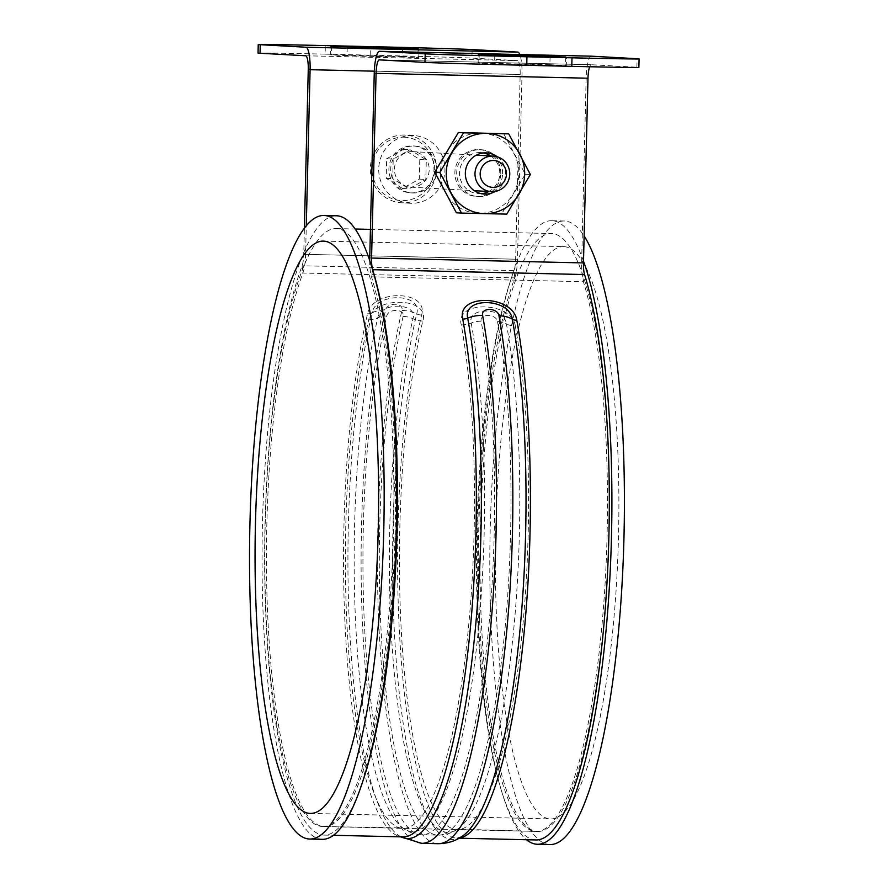 <?xml version="1.0" encoding="UTF-8"?>
<svg xmlns="http://www.w3.org/2000/svg" width="889" height="889" viewBox="0 0 889 889"><rect width="100%" height="100%" fill="white"/><g stroke="black" fill="none" stroke-linecap="round" stroke-linejoin="round"><path stroke-width="0.67" stroke-dasharray="4.45 3.33" d="M589.629 66.753A13.668 2.934 -88.7 0 1 591.229 64.719L379.325 59.863L591.241 64.719A13.668 2.934 -88.7 0 0 591.229 64.719L636.88 67.253A85.444 0.578 -178.6 0 1 638.869 67.431M591.385 56.174A22.214 4.767 -88.7 0 0 586.151 78.121L581.628 262.811A22.214 4.767 -88.7 0 0 583.395 281.702A299.037 64.219 91.3 0 1 602.598 618.055A299.037 64.219 91.3 0 1 536.067 831.415A299.037 64.219 91.3 0 1 479.315 613.221A299.037 64.219 91.3 0 1 514.809 277.901A22.214 4.767 -88.7 0 0 517.487 259.255L521.999 74.565A22.214 4.767 91.3 0 0 519.843 54.54M550.08 56.929L549.891 64.719L566.315 65.664L566.526 57.118M494.773 55.418L494.562 63.964L566.315 65.664M494.562 63.964L478.138 63.019L478.349 54.485M549.891 64.719L478.138 63.019M502.596 173.688A23.492 22.947 93.2 0 0 480.949 149.708A23.492 22.947 93.2 0 0 456.713 172.644A23.492 22.947 93.2 0 0 478.349 196.625A23.492 22.947 93.2 0 0 502.596 173.688M500.763 173.588A23.492 22.947 93.2 0 0 479.115 149.608A23.492 22.947 93.2 0 0 454.879 172.533A23.492 22.947 93.2 0 0 476.515 196.525A23.492 22.947 93.2 0 0 500.763 173.588M369.702 260.299A22.214 4.767 -88.7 0 0 371.491 276.846A299.037 64.219 91.3 0 1 390.693 613.199A299.037 64.219 91.3 0 1 324.163 826.548A299.037 64.219 91.3 0 1 267.411 608.365A299.037 64.219 91.3 0 1 302.905 273.045A22.214 4.767 -88.7 0 0 305.583 254.398L306.283 225.884M535.867 839.949A307.583 66.053 91.3 0 1 477.493 615.532A307.583 66.053 91.3 0 1 514.009 270.623A13.668 2.934 -88.7 0 0 515.653 259.155L520.165 74.465A13.668 2.934 91.3 0 0 517.565 60.63L471.926 58.096L472.137 49.562M515.342 326.13C512.275 301.371 454.623 300.049 461.269 324.885A299.037 64.219 91.3 0 1 466.203 648.903A299.037 64.219 91.3 0 1 403.084 828.359A299.037 64.219 91.3 0 1 348.132 644.303A299.037 64.219 91.3 0 1 368.724 319.807C372.98 295.559 430.632 296.882 422.797 321.04A299.037 64.219 -88.7 0 0 402.195 645.547A299.037 64.219 -88.7 0 0 457.157 829.604A299.037 64.219 -88.7 0 0 520.276 650.137A299.037 64.219 -88.7 0 0 515.342 326.13A17.091 11.479 -10.2 0 1 506.419 323.863C504.419 307.35 466.925 306.494 471.214 323.063A302.027 64.853 91.3 0 1 473.615 670.873A302.027 64.853 91.3 0 1 402.761 827.903A302.027 64.853 91.3 0 1 355.7 624.289A302.027 64.853 91.3 0 1 377.736 317.918C380.536 301.749 418.03 302.604 412.952 318.729A302.027 64.853 -88.7 0 0 393.749 667.195A302.027 64.853 -88.7 0 0 457.502 829.159A302.027 64.853 -88.7 0 0 513.664 629.868A302.027 64.853 -88.7 0 0 506.419 323.863A17.091 11.479 -10.2 0 0 497.507 321.607C496.451 313.728 479.293 313.328 481.149 321.229A305.027 65.497 91.3 0 1 486.183 651.726A305.027 65.497 91.3 0 1 421.808 834.771A305.027 65.497 91.3 0 1 365.746 647.036A305.027 65.497 91.3 0 1 386.759 316.039C388.193 308.327 405.351 308.716 403.106 316.417A17.091 11.646 -166.9 0 1 412.952 318.729A17.091 11.646 -166.9 0 0 422.797 321.04M360.801 787.054A307.583 66.053 91.3 0 1 323.974 835.093A307.583 66.053 91.3 0 1 265.6 610.676A307.583 66.053 91.3 0 1 302.104 265.767A13.668 2.934 -88.7 0 0 303.749 254.298L304.382 228.284M401.083 836.86A309.083 66.375 91.3 0 1 397.65 834.749L402.884 836.905A307.583 66.053 91.3 0 1 346.366 647.581A307.583 66.053 91.3 0 1 367.546 313.817C372.558 288.781 429.109 290.081 421.619 315.05A307.583 66.053 -88.7 0 0 400.428 648.826A307.583 66.053 -88.7 0 0 456.957 838.138A307.583 66.053 -88.7 0 0 459.513 837.971M436.61 170.032A23.492 22.947 93.2 0 0 414.974 146.04A23.492 22.947 93.2 0 0 390.727 168.977A23.492 22.947 93.2 0 0 412.363 192.969A23.492 22.947 93.2 0 0 436.61 170.032M434.777 169.932A23.492 22.947 93.2 0 0 413.141 145.94A23.492 22.947 93.2 0 0 388.893 168.877A23.492 22.947 93.2 0 0 410.529 192.857A23.492 22.947 93.2 0 0 434.777 169.932M258.043 53.062A85.444 0.578 -178.6 0 1 325.13 54.14L325.341 45.595M325.13 54.14L370.18 55.174A85.444 0.578 -178.6 0 1 471.926 58.096M402.539 48.739L402.35 56.529L418.775 57.474L418.986 48.928M347.232 47.228L347.021 55.774L418.775 57.474M347.021 55.774L330.597 54.829L330.808 46.295M402.35 56.529L330.597 54.829M421.608 843.317A313.561 67.331 91.3 0 1 363.979 650.315A313.561 67.331 91.3 0 1 385.582 310.05C387.237 302.093 404.062 302.471 401.928 310.428A313.561 67.331 -88.7 0 0 380.336 650.692A313.561 67.331 -88.7 0 0 437.966 843.694M411.007 203.303A33.904 33.115 -86.8 0 1 409.951 203.259A33.904 33.115 -86.8 0 1 378.747 168.11A33.904 33.115 -86.8 0 1 412.663 135.506A33.904 33.115 -86.8 0 1 413.718 135.55A33.904 33.115 -86.8 0 1 444.922 170.699A33.904 33.115 -86.8 0 1 411.007 203.303M412.274 151.608A17.791 17.38 93.2 0 0 394.472 168.721A17.791 17.38 93.2 0 0 411.396 187.19A17.791 17.38 93.2 0 0 429.198 170.088A17.791 17.38 93.2 0 0 412.274 151.608M402.628 202.836A33.904 33.115 -86.8 0 1 401.572 202.792A33.904 33.115 -86.8 0 1 370.369 167.643A33.904 33.115 -86.8 0 1 404.284 135.039A33.904 33.115 -86.8 0 1 405.34 135.084A33.904 33.115 -86.8 0 1 436.543 170.232A33.904 33.115 -86.8 0 1 402.628 202.836M403.762 137.184A31.737 30.993 -86.8 0 1 433.976 169.621A31.737 30.993 -86.8 0 1 402.217 200.636A31.737 30.993 -86.8 0 1 372.002 168.199A31.737 30.993 -86.8 0 1 403.762 137.184M386.671 158.742L403.473 149.341L419.786 159.509L419.308 179.078L402.517 188.479L386.193 178.322L386.671 158.742L393.194 159.109L409.985 149.708L426.298 159.864L425.82 179.434L409.029 188.846L392.716 178.678L393.194 159.109M403.473 149.341L409.985 149.708M386.193 178.322L392.716 178.678M402.517 188.479L409.029 188.846M419.308 179.078L425.82 179.434M419.786 159.509L426.298 159.864M503.619 133.572L525.277 174.222L501.663 213.838L478.671 213.304A40.149 39.216 -86.8 0 1 445.211 192.457A40.149 39.216 -86.8 0 1 446.189 152.319A40.149 39.216 -86.8 0 1 480.627 133.028A40.149 39.216 -86.8 0 1 514.086 153.875A40.149 39.216 -86.8 0 1 513.109 194.013A40.149 39.216 -86.8 0 1 478.671 213.304L456.39 212.804M481.427 193.691A20.614 20.136 -86.8 0 1 459.524 172.377A20.614 20.136 -86.8 0 1 483.694 152.964M490.784 155.964A20.614 20.136 -86.8 0 1 488.817 191.502M497.34 156.808A20.614 20.136 -86.8 0 1 495.429 191.379M501.663 213.838L506.763 214.127M525.277 174.222L530.377 174.511M322.207 839.327A311.861 66.964 91.3 0 1 321.74 839.305A311.861 66.964 -88.7 0 1 262.433 524.921A311.861 66.964 -88.7 0 1 336.509 215.771M322.496 826.514A299.037 64.219 91.3 0 0 393.527 530.066A299.037 64.219 91.3 0 0 336.664 228.606A299.037 64.219 -88.7 0 0 336.22 228.584A299.037 64.219 -88.7 0 0 265.178 525.032A299.037 64.219 -88.7 0 0 322.051 826.492A299.037 64.219 91.3 0 0 322.496 826.514L537.734 831.448A299.037 64.219 91.3 0 1 537.289 831.437A299.037 64.219 -88.7 0 1 480.416 529.966A299.037 64.219 -88.7 0 1 551.447 233.529A299.037 64.219 -88.7 0 1 551.902 233.54A299.037 64.219 91.3 0 1 608.765 535A299.037 64.219 91.3 0 1 537.734 831.448M564.104 246.642A286.225 61.463 91.3 0 1 618.533 535.178A286.225 61.463 91.3 0 1 550.547 818.925A286.225 61.463 91.3 0 1 550.113 818.902A286.225 61.463 -88.7 0 1 495.684 530.366A286.225 61.463 -88.7 0 1 563.67 246.62A286.225 61.463 -88.7 0 1 564.104 246.642M583.506 261.11A311.861 66.964 91.3 0 0 552.213 220.728A311.861 66.964 -88.7 0 0 551.747 220.716L564.259 220.994A311.861 66.964 -88.7 0 1 564.726 221.017A311.861 66.964 91.3 0 1 584.129 235.985M549.958 844.55A311.861 66.964 91.3 0 1 549.491 844.528A311.861 66.964 -88.7 0 1 490.183 530.155A311.861 66.964 -88.7 0 1 564.259 220.994M551.747 220.716A311.861 66.964 -88.7 0 0 478.471 505.152A311.861 66.964 -88.7 0 0 526.499 839.738M636.88 67.253L637.091 58.718M374.247 73.265L586.151 78.121M369.735 257.954L581.628 262.811M372.647 269.678L371.491 276.846L583.395 281.702L584.551 274.545M514.809 277.901L514.009 270.623L302.104 265.767L302.905 273.045L514.809 277.901M303.749 254.298L517.487 259.255L303.749 254.298M374.313 71.176L521.999 74.565M308.261 69.598L520.165 74.465M305.672 55.774L517.565 60.63M370.18 55.174L370.38 46.628M418.141 48.962L417.93 57.396M331.653 46.361L331.441 54.907M367.546 313.817A8.546 5.823 13.1 0 0 372.058 312.872C376.103 291.97 422.964 293.048 416.697 313.895A309.083 66.375 -88.7 0 0 397.05 670.495A309.083 66.375 -88.7 0 0 462.28 836.238L456.957 838.138L459.124 838.194M421.619 315.05A8.546 5.823 -166.9 0 1 416.697 313.895A25.637 17.458 -166.9 0 0 401.928 310.428M400.717 836.849L397.65 834.749A309.083 66.375 91.3 0 1 349.499 626.389A309.083 66.375 91.3 0 1 372.058 312.872A25.637 17.458 13.1 0 1 385.582 310.05M368.724 319.807A17.091 11.646 13.1 0 0 377.736 317.918A17.091 11.646 13.1 0 1 386.759 316.039M461.269 324.885A17.091 11.479 169.8 0 0 471.214 323.063A17.091 11.479 169.8 0 1 481.149 321.229M403.106 316.417A305.027 65.497 -88.7 0 0 382.103 647.403A305.027 65.497 -88.7 0 0 438.155 835.149A305.027 65.497 -88.7 0 0 502.541 652.093A305.027 65.497 -88.7 0 0 497.507 321.607M565.682 57.152L565.471 65.586M479.193 54.551L478.982 63.097M324.163 826.548L402.761 827.903C408.173 832.104 414.53 834.393 421.808 834.771L438.155 835.149C445.445 835.104 451.89 833.104 457.502 829.159L536.067 831.415M323.974 835.093L333.342 835.304M413.141 145.94L414.974 146.04M410.529 192.857L412.363 192.969M479.115 149.608L480.949 149.708M476.515 196.525L478.349 196.625M409.951 203.259L401.572 202.792M413.718 135.55L405.34 135.084M410.851 187.168L474.326 190.691M412.818 151.63L476.304 155.153M478.504 193.746L484.327 194.069M480.793 152.586L486.616 152.908M310.283 813.413L550.547 818.925M323.407 241.108L563.67 246.62M336.22 228.584L355.211 229.018M370.435 229.373L551.447 233.529"/><path stroke-width="1.33" d="M639.08 58.885L638.869 67.431A85.444 0.578 -178.6 0 1 571.783 66.353L571.994 57.818A85.444 0.578 1.4 0 0 639.08 58.885A85.444 0.578 1.4 0 0 637.091 58.718L591.452 56.185A22.214 4.767 -88.7 0 0 591.418 56.185A22.214 4.767 -88.7 0 0 591.385 56.174L379.525 51.318A22.214 4.767 -88.7 0 0 379.525 51.318A22.214 4.767 -88.7 0 0 374.247 73.265L369.735 257.954A22.214 4.767 -88.7 0 0 369.702 260.299M571.994 57.818L526.944 56.785A85.444 0.578 1.4 0 1 425.186 53.851L379.559 51.318L591.452 56.185M565.682 57.04L478.349 54.485L565.682 57.152M589.629 66.753A13.668 2.934 -88.7 0 0 587.985 78.221L583.462 262.922A13.668 2.934 -88.7 0 0 584.551 274.545A307.583 66.053 91.3 0 1 604.298 620.5A307.583 66.053 91.3 0 1 535.867 839.949L459.124 838.194M571.783 66.353L526.733 65.319A85.444 0.578 -178.6 0 1 424.986 62.397L379.347 59.863A13.668 2.934 -88.7 0 0 379.325 59.863A13.668 2.934 -88.7 0 0 376.08 73.365L371.569 258.054A13.668 2.934 -88.7 0 0 372.535 269.311M372.669 269.756A307.583 66.053 91.3 0 1 360.801 787.054M333.342 835.304L402.884 836.905A307.583 66.053 91.3 0 0 467.814 652.315A307.583 66.053 91.3 0 0 462.736 319.04C456.468 293.392 513.031 294.692 516.809 320.284A8.546 5.734 -10.2 0 1 512.342 319.151C509.33 297.793 462.469 296.715 467.703 318.129A309.083 66.375 91.3 0 1 471.126 666.806A309.083 66.375 91.3 0 1 401.083 836.86M306.283 225.884L310.094 69.698L374.313 71.176M304.382 228.284L308.261 69.598A13.668 2.934 91.3 0 0 305.672 55.774L260.033 53.24A85.444 0.578 -178.6 0 1 258.043 53.062L258.243 44.528A85.444 0.578 1.4 0 0 260.233 44.694L305.872 47.228A22.214 4.767 91.3 0 1 310.094 69.698M305.872 47.228L517.776 52.095A22.214 4.767 91.3 0 1 519.843 54.54M517.776 52.095L472.137 49.562A85.444 0.578 1.4 0 0 370.38 46.628L325.341 45.595A85.444 0.578 1.4 0 0 258.243 44.528M418.141 48.862L330.808 46.295L418.141 48.962M421.608 843.317L437.966 843.694A313.561 67.331 -88.7 0 0 504.152 655.515A313.561 67.331 -88.7 0 0 498.973 315.762C497.707 307.616 480.882 307.238 482.616 315.384A313.561 67.331 91.3 0 1 487.794 655.137A313.561 67.331 91.3 0 1 421.608 843.317L400.717 836.849M492.806 156.086A17.791 17.38 93.2 0 0 475.004 173.188A17.791 17.38 93.2 0 0 491.939 191.657A17.791 17.38 93.2 0 0 509.741 174.555A17.791 17.38 93.2 0 0 492.806 156.086M492.973 187.379A13.457 13.146 93.2 0 0 506.441 174.222A13.457 13.146 93.2 0 0 493.628 160.476A13.457 13.146 93.2 0 0 480.171 173.622A13.457 13.146 93.2 0 0 492.973 187.379M483.694 152.964A20.614 20.136 -86.8 0 1 490.784 155.964M488.817 191.502A20.614 20.136 -86.8 0 1 481.427 193.691M495.429 191.379A20.614 20.136 -86.8 0 1 465.347 172.699A20.614 20.136 -86.8 0 1 497.34 156.808M484.483 213.627A40.149 39.216 -86.8 0 1 451.034 192.78A40.149 39.216 -86.8 0 1 452.012 152.641A40.149 39.216 -86.8 0 1 486.45 133.35A40.149 39.216 -86.8 0 1 519.909 154.197A40.149 39.216 -86.8 0 1 518.932 194.335A40.149 39.216 -86.8 0 1 484.483 213.627L461.502 213.082L439.844 172.433L463.458 132.817L508.73 133.85L530.377 174.511L506.763 214.127L484.483 213.627M461.502 213.082L456.39 212.804L434.743 172.144L458.357 132.528L463.458 132.817M434.743 172.144L439.844 172.433M458.357 132.528L508.73 133.85M336.975 215.794A311.861 66.964 91.3 0 1 396.283 530.177A311.861 66.964 91.3 0 1 322.207 839.327L309.694 839.038A311.861 66.964 91.3 0 1 309.228 839.016A311.861 66.964 -88.7 0 1 249.92 524.643A311.861 66.964 -88.7 0 1 323.996 215.482L336.509 215.771A311.861 66.964 -88.7 0 1 336.975 215.794M323.996 215.482A311.861 66.964 -88.7 0 1 324.463 215.505A311.861 66.964 91.3 0 1 383.77 529.888A311.861 66.964 91.3 0 1 309.694 839.038M323.84 241.13A286.225 61.463 91.3 0 1 378.269 529.666A286.225 61.463 91.3 0 1 310.283 813.413A286.225 61.463 91.3 0 1 309.85 813.402A286.225 61.463 -88.7 0 1 255.421 524.854A286.225 61.463 -88.7 0 1 323.407 241.108A286.225 61.463 -88.7 0 1 323.84 241.13M584.129 235.985A311.861 66.964 91.3 0 1 622.178 581.873A311.861 66.964 91.3 0 1 549.958 844.55L537.445 844.261A311.861 66.964 91.3 0 1 536.978 844.25A311.861 66.964 -88.7 0 1 526.499 839.738M583.506 261.11A311.861 66.964 91.3 0 1 607.576 612.588A311.861 66.964 91.3 0 1 537.445 844.261M424.986 62.397L425.186 53.851M526.733 65.319L526.944 56.785M376.08 73.365L587.985 78.221M371.569 258.054L583.462 262.922M372.647 269.678L584.551 274.545M459.513 837.971A307.583 66.053 -88.7 0 0 522.499 648.092A307.583 66.053 -88.7 0 0 516.809 320.284M260.033 53.24L260.233 44.694M402.561 47.995L402.539 48.739M462.736 319.04A8.546 5.734 169.8 0 0 467.703 318.129A25.637 17.213 169.8 0 1 482.616 315.384M437.966 843.694C447.267 843.605 455.368 841.127 462.28 836.238A309.083 66.375 -88.7 0 0 519.754 632.301A309.083 66.375 -88.7 0 0 512.342 319.151A25.637 17.213 -10.2 0 0 498.973 315.762M550.102 56.185L550.08 56.929M474.326 190.691L491.384 191.635M476.304 155.153L493.362 156.108M355.211 229.018L370.435 229.373"/></g></svg>
